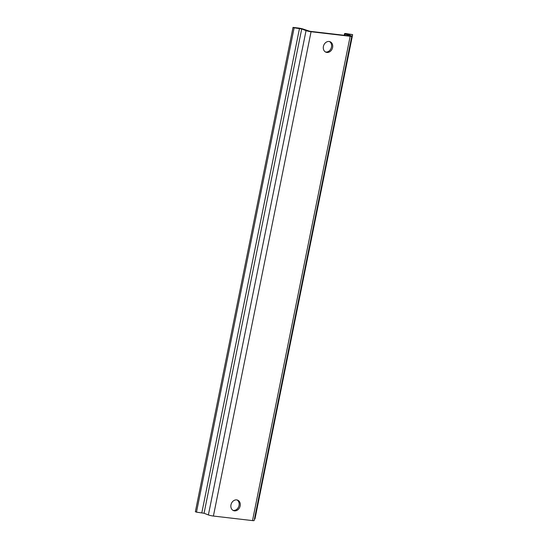 <?xml version="1.0" encoding="UTF-8"?>
<svg xmlns="http://www.w3.org/2000/svg" width="548" height="548" viewBox="0 0 548 548"><rect width="100%" height="100%" fill="white"/><g stroke="black" fill="none" stroke-linecap="round" stroke-linejoin="round"><path stroke-width="0.82" d="M306.044 30.62A3.685 0.438 11.4 0 0 311.059 31.736L350.172 36.284A3.685 0.438 11.4 0 0 351.782 36.243A3.685 0.438 11.4 0 0 351.179 35.867L346.569 34.024L352.638 34.627L346.172 33.579A3.685 0.438 11.4 0 0 344.562 33.62A3.685 0.438 11.4 0 0 345.165 34.003L349.508 35.668L349.062 35.853L309.949 31.311L303.38 29.14A3.685 0.438 11.4 0 0 298.365 28.023L293.022 27.4L294.132 27.825L301.708 28.948L306.044 30.62L208.391 514.935A3.685 0.438 11.4 0 0 213.405 516.052L311.059 31.736M208.391 514.935L204.055 513.264L196.479 512.147L294.132 27.825M196.479 512.147L195.362 511.716L293.022 27.4M213.405 516.052L252.518 520.6A3.685 0.438 11.4 0 0 254.128 520.559L351.782 36.243M254.464 518.888L254.978 518.942L352.638 34.627M329.108 41.484A5.631 4.576 -69 0 1 330.026 41.71A5.631 4.576 -69 0 1 332.465 48.06A5.631 4.576 -69 0 1 326.896 52.444A5.631 4.576 -69 0 1 325.985 52.224A5.631 4.576 -69 0 1 323.546 45.868A5.631 4.576 -69 0 1 329.108 41.484M234.469 510.852A5.631 4.576 -69 0 1 233.551 510.626A5.631 4.576 -69 0 1 231.112 504.276A5.631 4.576 -69 0 1 236.674 499.892A5.631 4.576 -69 0 1 237.592 500.119A5.631 4.576 -69 0 1 240.031 506.468A5.631 4.576 -69 0 1 234.469 510.852M325.444 51.964A5.631 4.576 111 0 0 325.786 52.019A5.631 4.576 111 0 0 331.239 47.984A5.631 4.576 111 0 0 329.451 41.538M233.01 510.366A5.631 4.576 111 0 0 233.352 510.428A5.631 4.576 111 0 0 238.805 506.386A5.631 4.576 111 0 0 237.024 499.947M204.055 513.264L301.708 28.948M201.828 512.764L299.482 28.448M252.518 520.6L350.172 36.284M344.891 35.373L345.165 34.003M344.226 35.291L344.562 33.62"/></g></svg>
